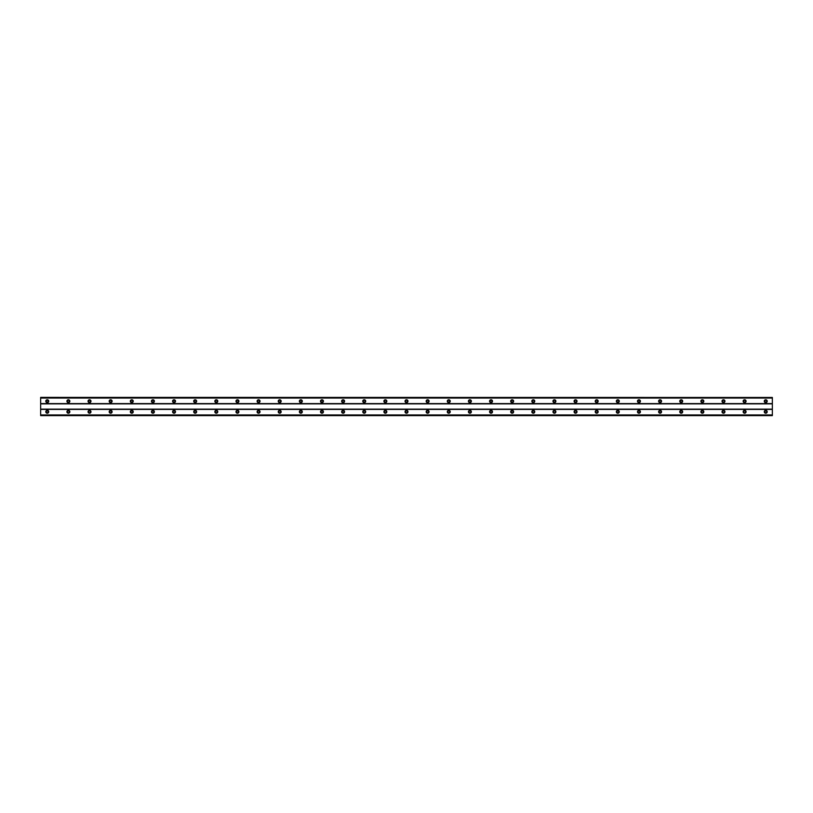 <?xml version="1.0" encoding="UTF-8"?>
<svg xmlns="http://www.w3.org/2000/svg" width="813" height="813" viewBox="0 0 813 813"><rect width="100%" height="100%" fill="white"/><g stroke="black" fill="none" stroke-linecap="round" stroke-linejoin="round"><path stroke-width="1.22" d="M47.256 402.14A0.925 0.925 0 0 1 46.331 401.216A0.925 0.925 0 0 1 47.256 400.291A0.925 0.925 0 0 1 48.18 401.216A0.925 0.925 0 0 1 47.256 402.14M765.744 402.14A0.925 0.925 0 0 1 764.82 401.216A0.925 0.925 0 0 1 765.744 400.291A0.925 0.925 0 0 1 766.669 401.216A0.925 0.925 0 0 1 765.744 402.14M744.617 402.14A0.925 0.925 0 0 1 743.692 401.216A0.925 0.925 0 0 1 744.617 400.291A0.925 0.925 0 0 1 745.541 401.216A0.925 0.925 0 0 1 744.617 402.14M723.479 402.14A0.925 0.925 0 0 1 722.554 401.216A0.925 0.925 0 0 1 723.479 400.291A0.925 0.925 0 0 1 724.403 401.216A0.925 0.925 0 0 1 723.479 402.14M702.351 402.14A0.925 0.925 0 0 1 701.426 401.216A0.925 0.925 0 0 1 702.351 400.291A0.925 0.925 0 0 1 703.275 401.216A0.925 0.925 0 0 1 702.351 402.14M681.213 402.14A0.925 0.925 0 0 1 680.298 401.216A0.925 0.925 0 0 1 681.213 400.291A0.925 0.925 0 0 1 682.137 401.216A0.925 0.925 0 0 1 681.213 402.14M660.085 402.14A0.925 0.925 0 0 1 659.16 401.216A0.925 0.925 0 0 1 660.085 400.291A0.925 0.925 0 0 1 661.01 401.216A0.925 0.925 0 0 1 660.085 402.14M638.957 402.14A0.925 0.925 0 0 1 638.032 401.216A0.925 0.925 0 0 1 638.957 400.291A0.925 0.925 0 0 1 639.882 401.216A0.925 0.925 0 0 1 638.957 402.14M617.819 402.14A0.925 0.925 0 0 1 616.894 401.216A0.925 0.925 0 0 1 617.819 400.291A0.925 0.925 0 0 1 618.744 401.216A0.925 0.925 0 0 1 617.819 402.14M596.691 402.14A0.925 0.925 0 0 1 595.766 401.216A0.925 0.925 0 0 1 596.691 400.291A0.925 0.925 0 0 1 597.616 401.216A0.925 0.925 0 0 1 596.691 402.14M575.553 402.14A0.925 0.925 0 0 1 574.628 401.216A0.925 0.925 0 0 1 575.553 400.291A0.925 0.925 0 0 1 576.478 401.216A0.925 0.925 0 0 1 575.553 402.14M554.425 402.14A0.925 0.925 0 0 1 553.501 401.216A0.925 0.925 0 0 1 554.425 400.291A0.925 0.925 0 0 1 555.35 401.216A0.925 0.925 0 0 1 554.425 402.14M533.298 402.14A0.925 0.925 0 0 1 532.373 401.216A0.925 0.925 0 0 1 533.298 400.291A0.925 0.925 0 0 1 534.222 401.216A0.925 0.925 0 0 1 533.298 402.14M512.16 402.14A0.925 0.925 0 0 1 511.235 401.216A0.925 0.925 0 0 1 512.16 400.291A0.925 0.925 0 0 1 513.084 401.216A0.925 0.925 0 0 1 512.16 402.14M491.032 402.14A0.925 0.925 0 0 1 490.107 401.216A0.925 0.925 0 0 1 491.032 400.291A0.925 0.925 0 0 1 491.956 401.216A0.925 0.925 0 0 1 491.032 402.14M469.894 402.14A0.925 0.925 0 0 1 468.969 401.216A0.925 0.925 0 0 1 469.894 400.291A0.925 0.925 0 0 1 470.818 401.216A0.925 0.925 0 0 1 469.894 402.14M448.766 402.14A0.925 0.925 0 0 1 447.841 401.216A0.925 0.925 0 0 1 448.766 400.291A0.925 0.925 0 0 1 449.691 401.216A0.925 0.925 0 0 1 448.766 402.14M427.628 402.14A0.925 0.925 0 0 1 426.703 401.216A0.925 0.925 0 0 1 427.628 400.291A0.925 0.925 0 0 1 428.553 401.216A0.925 0.925 0 0 1 427.628 402.14M406.5 402.14A0.925 0.925 0 0 1 405.575 401.216A0.925 0.925 0 0 1 406.5 400.291A0.925 0.925 0 0 1 407.425 401.216A0.925 0.925 0 0 1 406.5 402.14M385.372 402.14A0.925 0.925 0 0 1 384.447 401.216A0.925 0.925 0 0 1 385.372 400.291A0.925 0.925 0 0 1 386.297 401.216A0.925 0.925 0 0 1 385.372 402.14M364.234 402.14A0.925 0.925 0 0 1 363.309 401.216A0.925 0.925 0 0 1 364.234 400.291A0.925 0.925 0 0 1 365.159 401.216A0.925 0.925 0 0 1 364.234 402.14M343.106 402.14A0.925 0.925 0 0 1 342.182 401.216A0.925 0.925 0 0 1 343.106 400.291A0.925 0.925 0 0 1 344.031 401.216A0.925 0.925 0 0 1 343.106 402.14M321.968 402.14A0.925 0.925 0 0 1 321.044 401.216A0.925 0.925 0 0 1 321.968 400.291A0.925 0.925 0 0 1 322.893 401.216A0.925 0.925 0 0 1 321.968 402.14M300.84 402.14A0.925 0.925 0 0 1 299.916 401.216A0.925 0.925 0 0 1 300.84 400.291A0.925 0.925 0 0 1 301.765 401.216A0.925 0.925 0 0 1 300.84 402.14M279.702 402.14A0.925 0.925 0 0 1 278.778 401.216A0.925 0.925 0 0 1 279.702 400.291A0.925 0.925 0 0 1 280.627 401.216A0.925 0.925 0 0 1 279.702 402.14M258.575 402.14A0.925 0.925 0 0 1 257.65 401.216A0.925 0.925 0 0 1 258.575 400.291A0.925 0.925 0 0 1 259.499 401.216A0.925 0.925 0 0 1 258.575 402.14M237.447 402.14A0.925 0.925 0 0 1 236.522 401.216A0.925 0.925 0 0 1 237.447 400.291A0.925 0.925 0 0 1 238.372 401.216A0.925 0.925 0 0 1 237.447 402.14M216.309 402.14A0.925 0.925 0 0 1 215.384 401.216A0.925 0.925 0 0 1 216.309 400.291A0.925 0.925 0 0 1 217.234 401.216A0.925 0.925 0 0 1 216.309 402.14M195.181 402.14A0.925 0.925 0 0 1 194.256 401.216A0.925 0.925 0 0 1 195.181 400.291A0.925 0.925 0 0 1 196.106 401.216A0.925 0.925 0 0 1 195.181 402.14M174.043 402.14A0.925 0.925 0 0 1 173.118 401.216A0.925 0.925 0 0 1 174.043 400.291A0.925 0.925 0 0 1 174.968 401.216A0.925 0.925 0 0 1 174.043 402.14M152.915 402.14A0.925 0.925 0 0 1 151.99 401.216A0.925 0.925 0 0 1 152.915 400.291A0.925 0.925 0 0 1 153.84 401.216A0.925 0.925 0 0 1 152.915 402.14M131.787 402.14A0.925 0.925 0 0 1 130.863 401.216A0.925 0.925 0 0 1 131.787 400.291A0.925 0.925 0 0 1 132.702 401.216A0.925 0.925 0 0 1 131.787 402.14M110.649 402.14A0.925 0.925 0 0 1 109.725 401.216A0.925 0.925 0 0 1 110.649 400.291A0.925 0.925 0 0 1 111.574 401.216A0.925 0.925 0 0 1 110.649 402.14M89.521 402.14A0.925 0.925 0 0 1 88.597 401.216A0.925 0.925 0 0 1 89.521 400.291A0.925 0.925 0 0 1 90.446 401.216A0.925 0.925 0 0 1 89.521 402.14M68.383 402.14A0.925 0.925 0 0 1 67.459 401.216A0.925 0.925 0 0 1 68.383 400.291A0.925 0.925 0 0 1 69.308 401.216A0.925 0.925 0 0 1 68.383 402.14M47.256 410.331A1.453 1.453 0 0 0 45.802 411.785A1.453 1.453 0 0 0 47.256 413.238A1.453 1.453 0 0 0 48.709 411.785A1.453 1.453 0 0 0 47.256 410.331M765.744 410.331A1.453 1.453 0 0 0 764.291 411.785A1.453 1.453 0 0 0 765.744 413.238A1.453 1.453 0 0 0 767.198 411.785A1.453 1.453 0 0 0 765.744 410.331M744.617 410.331A1.453 1.453 0 0 0 743.163 411.785A1.453 1.453 0 0 0 744.617 413.238A1.453 1.453 0 0 0 746.07 411.785A1.453 1.453 0 0 0 744.617 410.331M723.479 410.331A1.453 1.453 0 0 0 722.025 411.785A1.453 1.453 0 0 0 723.479 413.238A1.453 1.453 0 0 0 724.932 411.785A1.453 1.453 0 0 0 723.479 410.331M702.351 410.331A1.453 1.453 0 0 0 700.897 411.785A1.453 1.453 0 0 0 702.351 413.238A1.453 1.453 0 0 0 703.804 411.785A1.453 1.453 0 0 0 702.351 410.331M681.213 410.331A1.453 1.453 0 0 0 679.77 411.785A1.453 1.453 0 0 0 681.213 413.238A1.453 1.453 0 0 0 682.666 411.785A1.453 1.453 0 0 0 681.213 410.331M660.085 410.331A1.453 1.453 0 0 0 658.632 411.785A1.453 1.453 0 0 0 660.085 413.238A1.453 1.453 0 0 0 661.538 411.785A1.453 1.453 0 0 0 660.085 410.331M638.957 410.331A1.453 1.453 0 0 0 637.504 411.785A1.453 1.453 0 0 0 638.957 413.238A1.453 1.453 0 0 0 640.41 411.785A1.453 1.453 0 0 0 638.957 410.331M617.819 410.331A1.453 1.453 0 0 0 616.366 411.785A1.453 1.453 0 0 0 617.819 413.238A1.453 1.453 0 0 0 619.272 411.785A1.453 1.453 0 0 0 617.819 410.331M596.691 410.331A1.453 1.453 0 0 0 595.238 411.785A1.453 1.453 0 0 0 596.691 413.238A1.453 1.453 0 0 0 598.144 411.785A1.453 1.453 0 0 0 596.691 410.331M575.553 410.331A1.453 1.453 0 0 0 574.1 411.785A1.453 1.453 0 0 0 575.553 413.238A1.453 1.453 0 0 0 577.006 411.785A1.453 1.453 0 0 0 575.553 410.331M554.425 410.331A1.453 1.453 0 0 0 552.972 411.785A1.453 1.453 0 0 0 554.425 413.238A1.453 1.453 0 0 0 555.879 411.785A1.453 1.453 0 0 0 554.425 410.331M533.298 410.331A1.453 1.453 0 0 0 531.844 411.785A1.453 1.453 0 0 0 533.298 413.238A1.453 1.453 0 0 0 534.741 411.785A1.453 1.453 0 0 0 533.298 410.331M512.16 410.331A1.453 1.453 0 0 0 510.706 411.785A1.453 1.453 0 0 0 512.16 413.238A1.453 1.453 0 0 0 513.613 411.785A1.453 1.453 0 0 0 512.16 410.331M491.032 410.331A1.453 1.453 0 0 0 489.578 411.785A1.453 1.453 0 0 0 491.032 413.238A1.453 1.453 0 0 0 492.485 411.785A1.453 1.453 0 0 0 491.032 410.331M469.894 410.331A1.453 1.453 0 0 0 468.44 411.785A1.453 1.453 0 0 0 469.894 413.238A1.453 1.453 0 0 0 471.347 411.785A1.453 1.453 0 0 0 469.894 410.331M448.766 410.331A1.453 1.453 0 0 0 447.313 411.785A1.453 1.453 0 0 0 448.766 413.238A1.453 1.453 0 0 0 450.219 411.785A1.453 1.453 0 0 0 448.766 410.331M427.628 410.331A1.453 1.453 0 0 0 426.175 411.785A1.453 1.453 0 0 0 427.628 413.238A1.453 1.453 0 0 0 429.081 411.785A1.453 1.453 0 0 0 427.628 410.331M406.5 410.331A1.453 1.453 0 0 0 405.047 411.785A1.453 1.453 0 0 0 406.5 413.238A1.453 1.453 0 0 0 407.953 411.785A1.453 1.453 0 0 0 406.5 410.331M385.372 410.331A1.453 1.453 0 0 0 383.919 411.785A1.453 1.453 0 0 0 385.372 413.238A1.453 1.453 0 0 0 386.825 411.785A1.453 1.453 0 0 0 385.372 410.331M364.234 410.331A1.453 1.453 0 0 0 362.781 411.785A1.453 1.453 0 0 0 364.234 413.238A1.453 1.453 0 0 0 365.687 411.785A1.453 1.453 0 0 0 364.234 410.331M343.106 410.331A1.453 1.453 0 0 0 341.653 411.785A1.453 1.453 0 0 0 343.106 413.238A1.453 1.453 0 0 0 344.56 411.785A1.453 1.453 0 0 0 343.106 410.331M321.968 410.331A1.453 1.453 0 0 0 320.515 411.785A1.453 1.453 0 0 0 321.968 413.238A1.453 1.453 0 0 0 323.422 411.785A1.453 1.453 0 0 0 321.968 410.331M300.84 410.331A1.453 1.453 0 0 0 299.387 411.785A1.453 1.453 0 0 0 300.84 413.238A1.453 1.453 0 0 0 302.294 411.785A1.453 1.453 0 0 0 300.84 410.331M279.702 410.331A1.453 1.453 0 0 0 278.259 411.785A1.453 1.453 0 0 0 279.702 413.238A1.453 1.453 0 0 0 281.156 411.785A1.453 1.453 0 0 0 279.702 410.331M258.575 410.331A1.453 1.453 0 0 0 257.121 411.785A1.453 1.453 0 0 0 258.575 413.238A1.453 1.453 0 0 0 260.028 411.785A1.453 1.453 0 0 0 258.575 410.331M237.447 410.331A1.453 1.453 0 0 0 235.994 411.785A1.453 1.453 0 0 0 237.447 413.238A1.453 1.453 0 0 0 238.9 411.785A1.453 1.453 0 0 0 237.447 410.331M216.309 410.331A1.453 1.453 0 0 0 214.856 411.785A1.453 1.453 0 0 0 216.309 413.238A1.453 1.453 0 0 0 217.762 411.785A1.453 1.453 0 0 0 216.309 410.331M195.181 410.331A1.453 1.453 0 0 0 193.728 411.785A1.453 1.453 0 0 0 195.181 413.238A1.453 1.453 0 0 0 196.634 411.785A1.453 1.453 0 0 0 195.181 410.331M174.043 410.331A1.453 1.453 0 0 0 172.59 411.785A1.453 1.453 0 0 0 174.043 413.238A1.453 1.453 0 0 0 175.496 411.785A1.453 1.453 0 0 0 174.043 410.331M152.915 410.331A1.453 1.453 0 0 0 151.462 411.785A1.453 1.453 0 0 0 152.915 413.238A1.453 1.453 0 0 0 154.368 411.785A1.453 1.453 0 0 0 152.915 410.331M131.787 410.331A1.453 1.453 0 0 0 130.334 411.785A1.453 1.453 0 0 0 131.787 413.238A1.453 1.453 0 0 0 133.23 411.785A1.453 1.453 0 0 0 131.787 410.331M110.649 410.331A1.453 1.453 0 0 0 109.196 411.785A1.453 1.453 0 0 0 110.649 413.238A1.453 1.453 0 0 0 112.103 411.785A1.453 1.453 0 0 0 110.649 410.331M89.521 410.331A1.453 1.453 0 0 0 88.068 411.785A1.453 1.453 0 0 0 89.521 413.238A1.453 1.453 0 0 0 90.975 411.785A1.453 1.453 0 0 0 89.521 410.331M68.383 410.331A1.453 1.453 0 0 0 66.93 411.785A1.453 1.453 0 0 0 68.383 413.238A1.453 1.453 0 0 0 69.837 411.785A1.453 1.453 0 0 0 68.383 410.331M47.256 399.762A1.453 1.453 0 0 0 45.802 401.216A1.453 1.453 0 0 0 47.256 402.669A1.453 1.453 0 0 0 48.709 401.216A1.453 1.453 0 0 0 47.256 399.762M765.744 399.762A1.453 1.453 0 0 0 764.291 401.216A1.453 1.453 0 0 0 765.744 402.669A1.453 1.453 0 0 0 767.198 401.216A1.453 1.453 0 0 0 765.744 399.762M744.617 399.762A1.453 1.453 0 0 0 743.163 401.216A1.453 1.453 0 0 0 744.617 402.669A1.453 1.453 0 0 0 746.07 401.216A1.453 1.453 0 0 0 744.617 399.762M723.479 399.762A1.453 1.453 0 0 0 722.025 401.216A1.453 1.453 0 0 0 723.479 402.669A1.453 1.453 0 0 0 724.932 401.216A1.453 1.453 0 0 0 723.479 399.762M702.351 399.762A1.453 1.453 0 0 0 700.897 401.216A1.453 1.453 0 0 0 702.351 402.669A1.453 1.453 0 0 0 703.804 401.216A1.453 1.453 0 0 0 702.351 399.762M681.213 399.762A1.453 1.453 0 0 0 679.77 401.216A1.453 1.453 0 0 0 681.213 402.669A1.453 1.453 0 0 0 682.666 401.216A1.453 1.453 0 0 0 681.213 399.762M660.085 399.762A1.453 1.453 0 0 0 658.632 401.216A1.453 1.453 0 0 0 660.085 402.669A1.453 1.453 0 0 0 661.538 401.216A1.453 1.453 0 0 0 660.085 399.762M638.957 399.762A1.453 1.453 0 0 0 637.504 401.216A1.453 1.453 0 0 0 638.957 402.669A1.453 1.453 0 0 0 640.41 401.216A1.453 1.453 0 0 0 638.957 399.762M617.819 399.762A1.453 1.453 0 0 0 616.366 401.216A1.453 1.453 0 0 0 617.819 402.669A1.453 1.453 0 0 0 619.272 401.216A1.453 1.453 0 0 0 617.819 399.762M596.691 399.762A1.453 1.453 0 0 0 595.238 401.216A1.453 1.453 0 0 0 596.691 402.669A1.453 1.453 0 0 0 598.144 401.216A1.453 1.453 0 0 0 596.691 399.762M575.553 399.762A1.453 1.453 0 0 0 574.1 401.216A1.453 1.453 0 0 0 575.553 402.669A1.453 1.453 0 0 0 577.006 401.216A1.453 1.453 0 0 0 575.553 399.762M554.425 399.762A1.453 1.453 0 0 0 552.972 401.216A1.453 1.453 0 0 0 554.425 402.669A1.453 1.453 0 0 0 555.879 401.216A1.453 1.453 0 0 0 554.425 399.762M533.298 399.762A1.453 1.453 0 0 0 531.844 401.216A1.453 1.453 0 0 0 533.298 402.669A1.453 1.453 0 0 0 534.741 401.216A1.453 1.453 0 0 0 533.298 399.762M512.16 399.762A1.453 1.453 0 0 0 510.706 401.216A1.453 1.453 0 0 0 512.16 402.669A1.453 1.453 0 0 0 513.613 401.216A1.453 1.453 0 0 0 512.16 399.762M491.032 399.762A1.453 1.453 0 0 0 489.578 401.216A1.453 1.453 0 0 0 491.032 402.669A1.453 1.453 0 0 0 492.485 401.216A1.453 1.453 0 0 0 491.032 399.762M469.894 399.762A1.453 1.453 0 0 0 468.44 401.216A1.453 1.453 0 0 0 469.894 402.669A1.453 1.453 0 0 0 471.347 401.216A1.453 1.453 0 0 0 469.894 399.762M448.766 399.762A1.453 1.453 0 0 0 447.313 401.216A1.453 1.453 0 0 0 448.766 402.669A1.453 1.453 0 0 0 450.219 401.216A1.453 1.453 0 0 0 448.766 399.762M427.628 399.762A1.453 1.453 0 0 0 426.175 401.216A1.453 1.453 0 0 0 427.628 402.669A1.453 1.453 0 0 0 429.081 401.216A1.453 1.453 0 0 0 427.628 399.762M406.5 399.762A1.453 1.453 0 0 0 405.047 401.216A1.453 1.453 0 0 0 406.5 402.669A1.453 1.453 0 0 0 407.953 401.216A1.453 1.453 0 0 0 406.5 399.762M385.372 399.762A1.453 1.453 0 0 0 383.919 401.216A1.453 1.453 0 0 0 385.372 402.669A1.453 1.453 0 0 0 386.825 401.216A1.453 1.453 0 0 0 385.372 399.762M364.234 399.762A1.453 1.453 0 0 0 362.781 401.216A1.453 1.453 0 0 0 364.234 402.669A1.453 1.453 0 0 0 365.687 401.216A1.453 1.453 0 0 0 364.234 399.762M343.106 399.762A1.453 1.453 0 0 0 341.653 401.216A1.453 1.453 0 0 0 343.106 402.669A1.453 1.453 0 0 0 344.56 401.216A1.453 1.453 0 0 0 343.106 399.762M321.968 399.762A1.453 1.453 0 0 0 320.515 401.216A1.453 1.453 0 0 0 321.968 402.669A1.453 1.453 0 0 0 323.422 401.216A1.453 1.453 0 0 0 321.968 399.762M300.84 399.762A1.453 1.453 0 0 0 299.387 401.216A1.453 1.453 0 0 0 300.84 402.669A1.453 1.453 0 0 0 302.294 401.216A1.453 1.453 0 0 0 300.84 399.762M279.702 399.762A1.453 1.453 0 0 0 278.259 401.216A1.453 1.453 0 0 0 279.702 402.669A1.453 1.453 0 0 0 281.156 401.216A1.453 1.453 0 0 0 279.702 399.762M258.575 399.762A1.453 1.453 0 0 0 257.121 401.216A1.453 1.453 0 0 0 258.575 402.669A1.453 1.453 0 0 0 260.028 401.216A1.453 1.453 0 0 0 258.575 399.762M237.447 399.762A1.453 1.453 0 0 0 235.994 401.216A1.453 1.453 0 0 0 237.447 402.669A1.453 1.453 0 0 0 238.9 401.216A1.453 1.453 0 0 0 237.447 399.762M216.309 399.762A1.453 1.453 0 0 0 214.856 401.216A1.453 1.453 0 0 0 216.309 402.669A1.453 1.453 0 0 0 217.762 401.216A1.453 1.453 0 0 0 216.309 399.762M195.181 399.762A1.453 1.453 0 0 0 193.728 401.216A1.453 1.453 0 0 0 195.181 402.669A1.453 1.453 0 0 0 196.634 401.216A1.453 1.453 0 0 0 195.181 399.762M174.043 399.762A1.453 1.453 0 0 0 172.59 401.216A1.453 1.453 0 0 0 174.043 402.669A1.453 1.453 0 0 0 175.496 401.216A1.453 1.453 0 0 0 174.043 399.762M152.915 399.762A1.453 1.453 0 0 0 151.462 401.216A1.453 1.453 0 0 0 152.915 402.669A1.453 1.453 0 0 0 154.368 401.216A1.453 1.453 0 0 0 152.915 399.762M131.787 399.762A1.453 1.453 0 0 0 130.334 401.216A1.453 1.453 0 0 0 131.787 402.669A1.453 1.453 0 0 0 133.23 401.216A1.453 1.453 0 0 0 131.787 399.762M110.649 399.762A1.453 1.453 0 0 0 109.196 401.216A1.453 1.453 0 0 0 110.649 402.669A1.453 1.453 0 0 0 112.103 401.216A1.453 1.453 0 0 0 110.649 399.762M89.521 399.762A1.453 1.453 0 0 0 88.068 401.216A1.453 1.453 0 0 0 89.521 402.669A1.453 1.453 0 0 0 90.975 401.216A1.453 1.453 0 0 0 89.521 399.762M68.383 399.762A1.453 1.453 0 0 0 66.93 401.216A1.453 1.453 0 0 0 68.383 402.669A1.453 1.453 0 0 0 69.837 401.216A1.453 1.453 0 0 0 68.383 399.762M47.256 412.709A0.925 0.925 0 0 1 46.331 411.785A0.925 0.925 0 0 1 47.256 410.86A0.925 0.925 0 0 1 48.18 411.785A0.925 0.925 0 0 1 47.256 412.709M765.744 412.709A0.925 0.925 0 0 1 764.82 411.785A0.925 0.925 0 0 1 765.744 410.86A0.925 0.925 0 0 1 766.669 411.785A0.925 0.925 0 0 1 765.744 412.709M744.617 412.709A0.925 0.925 0 0 1 743.692 411.785A0.925 0.925 0 0 1 744.617 410.86A0.925 0.925 0 0 1 745.541 411.785A0.925 0.925 0 0 1 744.617 412.709M723.479 412.709A0.925 0.925 0 0 1 722.554 411.785A0.925 0.925 0 0 1 723.479 410.86A0.925 0.925 0 0 1 724.403 411.785A0.925 0.925 0 0 1 723.479 412.709M702.351 412.709A0.925 0.925 0 0 1 701.426 411.785A0.925 0.925 0 0 1 702.351 410.86A0.925 0.925 0 0 1 703.275 411.785A0.925 0.925 0 0 1 702.351 412.709M681.213 412.709A0.925 0.925 0 0 1 680.298 411.785A0.925 0.925 0 0 1 681.213 410.86A0.925 0.925 0 0 1 682.137 411.785A0.925 0.925 0 0 1 681.213 412.709M660.085 412.709A0.925 0.925 0 0 1 659.16 411.785A0.925 0.925 0 0 1 660.085 410.86A0.925 0.925 0 0 1 661.01 411.785A0.925 0.925 0 0 1 660.085 412.709M638.957 412.709A0.925 0.925 0 0 1 638.032 411.785A0.925 0.925 0 0 1 638.957 410.86A0.925 0.925 0 0 1 639.882 411.785A0.925 0.925 0 0 1 638.957 412.709M617.819 412.709A0.925 0.925 0 0 1 616.894 411.785A0.925 0.925 0 0 1 617.819 410.86A0.925 0.925 0 0 1 618.744 411.785A0.925 0.925 0 0 1 617.819 412.709M596.691 412.709A0.925 0.925 0 0 1 595.766 411.785A0.925 0.925 0 0 1 596.691 410.86A0.925 0.925 0 0 1 597.616 411.785A0.925 0.925 0 0 1 596.691 412.709M575.553 412.709A0.925 0.925 0 0 1 574.628 411.785A0.925 0.925 0 0 1 575.553 410.86A0.925 0.925 0 0 1 576.478 411.785A0.925 0.925 0 0 1 575.553 412.709M554.425 412.709A0.925 0.925 0 0 1 553.501 411.785A0.925 0.925 0 0 1 554.425 410.86A0.925 0.925 0 0 1 555.35 411.785A0.925 0.925 0 0 1 554.425 412.709M533.298 412.709A0.925 0.925 0 0 1 532.373 411.785A0.925 0.925 0 0 1 533.298 410.86A0.925 0.925 0 0 1 534.222 411.785A0.925 0.925 0 0 1 533.298 412.709M512.16 412.709A0.925 0.925 0 0 1 511.235 411.785A0.925 0.925 0 0 1 512.16 410.86A0.925 0.925 0 0 1 513.084 411.785A0.925 0.925 0 0 1 512.16 412.709M491.032 412.709A0.925 0.925 0 0 1 490.107 411.785A0.925 0.925 0 0 1 491.032 410.86A0.925 0.925 0 0 1 491.956 411.785A0.925 0.925 0 0 1 491.032 412.709M469.894 412.709A0.925 0.925 0 0 1 468.969 411.785A0.925 0.925 0 0 1 469.894 410.86A0.925 0.925 0 0 1 470.818 411.785A0.925 0.925 0 0 1 469.894 412.709M448.766 412.709A0.925 0.925 0 0 1 447.841 411.785A0.925 0.925 0 0 1 448.766 410.86A0.925 0.925 0 0 1 449.691 411.785A0.925 0.925 0 0 1 448.766 412.709M427.628 412.709A0.925 0.925 0 0 1 426.703 411.785A0.925 0.925 0 0 1 427.628 410.86A0.925 0.925 0 0 1 428.553 411.785A0.925 0.925 0 0 1 427.628 412.709M406.5 412.709A0.925 0.925 0 0 1 405.575 411.785A0.925 0.925 0 0 1 406.5 410.86A0.925 0.925 0 0 1 407.425 411.785A0.925 0.925 0 0 1 406.5 412.709M385.372 412.709A0.925 0.925 0 0 1 384.447 411.785A0.925 0.925 0 0 1 385.372 410.86A0.925 0.925 0 0 1 386.297 411.785A0.925 0.925 0 0 1 385.372 412.709M364.234 412.709A0.925 0.925 0 0 1 363.309 411.785A0.925 0.925 0 0 1 364.234 410.86A0.925 0.925 0 0 1 365.159 411.785A0.925 0.925 0 0 1 364.234 412.709M343.106 412.709A0.925 0.925 0 0 1 342.182 411.785A0.925 0.925 0 0 1 343.106 410.86A0.925 0.925 0 0 1 344.031 411.785A0.925 0.925 0 0 1 343.106 412.709M321.968 412.709A0.925 0.925 0 0 1 321.044 411.785A0.925 0.925 0 0 1 321.968 410.86A0.925 0.925 0 0 1 322.893 411.785A0.925 0.925 0 0 1 321.968 412.709M300.84 412.709A0.925 0.925 0 0 1 299.916 411.785A0.925 0.925 0 0 1 300.84 410.86A0.925 0.925 0 0 1 301.765 411.785A0.925 0.925 0 0 1 300.84 412.709M279.702 412.709A0.925 0.925 0 0 1 278.778 411.785A0.925 0.925 0 0 1 279.702 410.86A0.925 0.925 0 0 1 280.627 411.785A0.925 0.925 0 0 1 279.702 412.709M258.575 412.709A0.925 0.925 0 0 1 257.65 411.785A0.925 0.925 0 0 1 258.575 410.86A0.925 0.925 0 0 1 259.499 411.785A0.925 0.925 0 0 1 258.575 412.709M237.447 412.709A0.925 0.925 0 0 1 236.522 411.785A0.925 0.925 0 0 1 237.447 410.86A0.925 0.925 0 0 1 238.372 411.785A0.925 0.925 0 0 1 237.447 412.709M216.309 412.709A0.925 0.925 0 0 1 215.384 411.785A0.925 0.925 0 0 1 216.309 410.86A0.925 0.925 0 0 1 217.234 411.785A0.925 0.925 0 0 1 216.309 412.709M195.181 412.709A0.925 0.925 0 0 1 194.256 411.785A0.925 0.925 0 0 1 195.181 410.86A0.925 0.925 0 0 1 196.106 411.785A0.925 0.925 0 0 1 195.181 412.709M174.043 412.709A0.925 0.925 0 0 1 173.118 411.785A0.925 0.925 0 0 1 174.043 410.86A0.925 0.925 0 0 1 174.968 411.785A0.925 0.925 0 0 1 174.043 412.709M152.915 412.709A0.925 0.925 0 0 1 151.99 411.785A0.925 0.925 0 0 1 152.915 410.86A0.925 0.925 0 0 1 153.84 411.785A0.925 0.925 0 0 1 152.915 412.709M131.787 412.709A0.925 0.925 0 0 1 130.863 411.785A0.925 0.925 0 0 1 131.787 410.86A0.925 0.925 0 0 1 132.702 411.785A0.925 0.925 0 0 1 131.787 412.709M110.649 412.709A0.925 0.925 0 0 1 109.725 411.785A0.925 0.925 0 0 1 110.649 410.86A0.925 0.925 0 0 1 111.574 411.785A0.925 0.925 0 0 1 110.649 412.709M89.521 412.709A0.925 0.925 0 0 1 88.597 411.785A0.925 0.925 0 0 1 89.521 410.86A0.925 0.925 0 0 1 90.446 411.785A0.925 0.925 0 0 1 89.521 412.709M68.383 412.709A0.925 0.925 0 0 1 67.459 411.785A0.925 0.925 0 0 1 68.383 410.86A0.925 0.925 0 0 1 69.308 411.785A0.925 0.925 0 0 1 68.383 412.709M40.65 415.616L40.65 414.955L772.35 414.955L772.35 415.616L40.65 415.616M40.65 397.466L772.35 397.466L40.65 397.384L40.65 414.955M772.35 397.466L772.35 414.955M772.35 415.534L40.65 415.534M40.65 409.406L772.35 409.406M772.35 409.142L40.65 409.142M40.65 403.858L772.35 403.858M772.35 403.594L40.65 403.594M40.65 398.045L772.35 398.045"/></g></svg>
